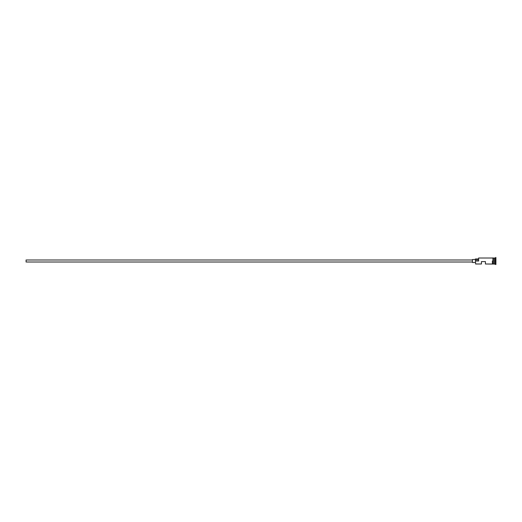 <?xml version="1.0" encoding="UTF-8"?>
<svg xmlns="http://www.w3.org/2000/svg" width="522" height="522" viewBox="0 0 522 522"><rect width="100%" height="100%" fill="white"/><g stroke="black" fill="none" stroke-linecap="round" stroke-linejoin="round"><path stroke-width="0.78" d="M475.633 263.995L475.431 260.896L475.633 263.995L481.421 263.995L481.421 261.6L485.414 261.6L485.414 263.995L492.403 264.047L492.403 261M472.436 261.998L26.1 261.998L26.1 260.002L472.436 260.002M475.431 262.501L472.436 262.501L472.436 259.499L475.431 259.499M492.403 264.047L492.905 264.047L492.905 257.953L494.001 258.103L494.106 263.897L494.203 258.005L494.203 263.995L495.9 264.497L495.9 257.503L495.698 264.497M493.903 258.005L493.903 263.995L492.905 264.047M494.203 258.005L495.202 258.005L495.202 263.995M475.633 261L478.628 261L478.628 258.005L478.628 261M478.426 258.951L475.431 258.951L475.431 260.896M475.431 259.897L478.426 259.897M492.905 257.953L492.403 257.953M478.628 258.005L492.403 258.005M495.202 258.005L495.698 257.503"/></g></svg>
